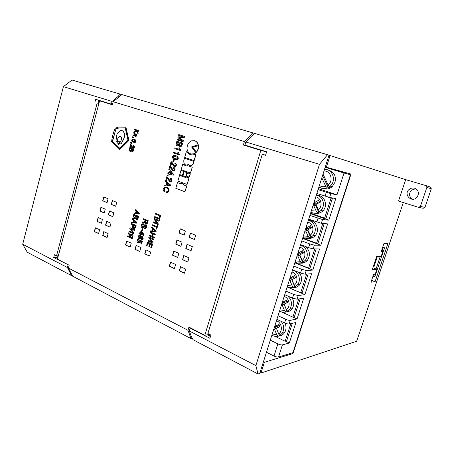 <?xml version="1.0" encoding="UTF-8"?>
<svg xmlns="http://www.w3.org/2000/svg" width="454" height="454" viewBox="0 0 454 454"><rect width="100%" height="100%" fill="white"/><g stroke="black" fill="none" stroke-linecap="round" stroke-linejoin="round"><path stroke-width="0.68" d="M118.074 141.557L118.891 141.841L119.107 141.063L120.072 141.37L118.988 144.52L118.233 144.253L118.443 143.481L117.626 143.197L118.074 141.557L118.903 141.813M112.569 141.222L115.94 128.947L118.778 128.022L125.168 127.926L127.977 140.07L119.669 148.322L112.359 141.177L119.737 148.265M117.529 142.108L117.819 138.305L119.584 136.24L120.389 136.262C121.456 136.813 121.831 137.914 121.507 139.571L119.811 142.902L121.377 143.447L123.846 138.436L124.328 135.667C124.458 133.022 123.658 131.331 121.933 130.593L120.435 130.536L117.404 133.328L116.462 135.916L116.008 141.58L117.739 142.153L118.029 138.351L119.794 136.285L120.35 136.251M121.377 143.447L124.055 138.481L124.538 135.712C124.663 133.067 123.868 131.376 122.143 130.644L121.808 130.553M128.964 140.4L119.856 149.445L111.605 141.563C112.144 136.977 113.369 132.506 115.282 128.142L118.676 127.029L125.883 127.097L128.964 140.4L119.652 149.406M130.258 148.186L130.576 148.254L130.394 148.906L129.64 149.088L129.418 149.638L130.219 150.637L131.246 150.461L131.399 148.674L133.414 149.695L132.784 151.988L132.352 151.835L132.835 150.075L131.802 149.536L131.32 151.159L129.713 151.131L128.976 149.792L129.129 148.997L129.98 148.22L130.78 148.293L129.628 149.678L130.394 150.66M131.399 148.674L133.624 149.735L132.784 151.988M132.018 149.644L131.529 151.199L130.326 151.347M130.956 145.467L130.4 147.488L129.731 147.283L130.519 144.423L131.501 144.962L132.528 147.334L133.101 147.658M130.519 144.423L131.529 145.269L132.454 147.425L133.453 147.595L133.788 147.124L133.697 146.466L133.033 146.057L133.215 145.399L134.146 145.876L134.503 147.034L133.782 148.31L132.619 148.293L131.739 147.448L130.775 145.32L130.19 147.448M130.179 142.25L130.956 142.828L131.859 142.8L131.666 143.492L130.4 143.038L130.179 142.25L130.979 142.766M133.947 139.14L135.922 140.303L136.098 141.262L135.366 142.318L133.323 142.181L131.649 140.939L131.995 139.31L133.947 139.14M132.835 136.813L133.453 137.023L133.26 137.721L132.437 137.466L132.835 136.813M134.651 133.652L136.682 134.373L136.075 136.558L132.965 135.536L133.147 134.878L135.689 135.706L135.933 134.821L134.049 134.061L133.76 132.659L134.333 132.835L134.441 133.607L135.224 133.89M133.794 132.54L134.021 131.717L136.455 130.587L134.503 129.946L134.895 129.339L138.896 130.65L138.714 131.308L136.796 130.701L138.237 133.045L138.027 133.788L136.523 131.195L133.794 132.54L136.586 131.314M137.012 130.769L138.237 133.045M179.534 175.34L177.889 181.072L187.082 184.449L189.176 177.923L186.288 176.924L186.066 177.69L179.534 175.34L186.078 177.656M187.048 172.639L184.199 171.669L183.024 175.755L185.669 176.702L187.048 172.639L184.199 171.669M186.066 165.897L182.803 163.979L181.152 169.734L190.595 173.042L192.275 167.237L187.757 165.699C186.168 166.249 184.846 165.789 183.785 164.32L183.983 164.359M191.128 154.876L187.587 152.05L186.35 151.659L184.682 157.447L194.187 160.648L195.878 154.808L194.533 154.428C191.594 155.614 189.21 154.803 187.394 152.005L187.587 152.05M196.508 152.238C198.092 150.331 198.733 148.112 198.438 145.592L192.666 147.363L196.508 152.238M127.739 235.887L129.594 236.721L129.895 235.654L128.357 233.679L128.584 232.862L130.133 235.041L130.724 234.298L131.842 234.315C132.71 234.701 133.016 235.461 132.761 236.596L132.182 238.656L127.546 236.568L127.949 235.893L129.617 236.648M128.584 232.862L130.213 234.866M131.376 234.173L132.052 234.321C132.92 234.707 133.226 235.467 132.965 236.602L132.182 238.656M132.585 218.59L136.955 222.432L136.756 223.13L131.371 222.925L131.564 222.233L132.92 222.301L133.493 220.264L132.392 219.282L132.585 218.59L136.745 222.42L136.552 223.118L131.371 222.925M138.413 239.264L139.032 239.354L138.856 239.979L137.999 240.047L137.619 240.626L139.015 242.345M138.521 239.95L137.829 240.626M137.619 240.626L138.368 242.215L139.372 242.22L139.736 241.647L139.764 239.922L142.363 241.38L141.625 243.974L140.893 243.736L141.489 241.624L140.155 240.802L140.422 242.056L139.866 242.856L139.1 243.026M140.422 240.966L140.422 242.056M140.598 238.498L139.719 238.798M139.588 235.257L140.252 235.388L141.183 236.585M141.858 236.415L142.414 236.517L143.175 238.503L142.579 239.411L141.96 239.542M139.242 232.788L140.309 233.26L140.95 230.99L141.506 231.228L143.986 234.905L143.799 235.575L140.638 234.179L140.428 234.917L139.906 234.684L140.116 233.946L139.049 233.481L139.242 232.788L140.331 233.186M140.95 230.99L141.71 231.239L144.196 234.911L143.799 235.575M140.825 234.258L140.428 234.917M150.251 244.087L149.338 246.562L148.804 246.323L149.531 243.764L147.822 243.004L147 245.892L148.004 243.083M147 245.892L146.466 245.654L147.692 242.073L152.533 244.235L151.528 247.753L150.785 247.509L151.591 244.689L150.064 244.008L149.338 246.562M147.993 240.291L151.92 242.039L148.742 237.669L149.145 236.977L153.997 239.11L153.594 239.808L149.689 238.083L153.043 242.447L152.845 243.145L147.794 240.989L148.197 240.297L151.829 241.908M149.985 238.214L153.043 242.447M149.445 235.189L151.755 236.205L152.465 233.719L150.149 232.715L150.348 232.017L155.217 234.128L155.018 234.832L153.004 233.952L152.294 236.438L154.303 237.317L154.105 238.021L149.247 235.887L149.65 235.2L151.778 236.131M150.348 232.017L155.421 234.133L155.018 234.832M153.185 234.031L152.499 236.443L154.508 237.323L154.105 238.021M150.683 230.842L152.101 230.927L152.692 228.85L151.54 227.834L151.744 227.131L156.085 231.086L155.881 231.795L150.484 231.551L150.683 230.842L152.101 230.927M151.744 227.131L156.289 231.092L155.881 231.795M167.333 178.167L166.629 180.63L165.727 180.34L166.743 176.759L167.407 177.037L170.239 181.072M166.743 176.759L169.932 181.01L170.613 180.987L171.107 180.369L170.398 178.995L170.874 178.331C171.794 178.717 172.151 179.489 171.941 180.652L171.113 181.731L170.188 181.833M167.43 175.091L168.133 175.346L167.929 176.067L167.027 175.777L167.43 175.091M167.946 172.548L169.285 173.031L169.978 170.608L170.687 170.863L173.354 174.705L173.201 175.244L169.79 174.007L169.586 174.728L168.877 174.472L169.081 173.751L167.742 173.263L167.946 172.548L169.297 172.997M169.978 170.608L170.886 170.897L173.553 174.739L173.201 175.244M169.978 174.075L169.586 174.728M173.717 152.277L178.07 153.747L177.832 152.147L178.496 152.368L179.302 154.933L173.513 152.998L173.717 152.277L178.059 153.719M174.96 147.93L179.319 149.377L179.075 147.783L179.739 148.004L180.55 150.569L174.75 148.657L174.96 147.93L179.307 149.355M176.873 141.211L182.497 143.038L181.884 145.172L180.845 146.557L179.88 146.574L178.899 145.393L178.235 145.927L177.281 145.916C176.243 145.518 175.908 144.65 176.271 143.322L176.873 141.211L182.69 143.084L182.077 145.218L181.044 146.602L180.113 146.631M178.955 145.621L177.554 145.984M177.44 139.213L182.202 140.746L177.889 137.647L178.116 136.847L183.325 136.813L178.558 135.298L178.762 134.566L184.602 136.404L184.279 137.528L179.046 137.573L183.371 140.7L183.058 141.807L177.236 139.94L177.44 139.213L182.162 140.717M185.817 248.491L191.072 250.773L192.309 246.579L187.042 244.314L185.817 248.491L191.094 250.699M185.374 230.967L180.193 228.81L178.984 232.959L184.154 235.144L185.374 230.967M175.743 244.104L180.885 246.34L182.099 242.186L176.947 239.973L175.743 244.104L180.908 246.267M189.119 237.238L194.403 239.462L195.646 235.251L190.351 233.044L189.119 237.238L194.42 239.394M108.381 214.787L112.808 216.711L113.875 212.835L109.442 210.928L108.381 214.787L112.825 216.643M100.924 207.262L99.88 211.087L104.216 212.977L105.271 209.135L100.924 207.262M108.137 233.64L103.75 231.636L102.7 235.461L107.076 237.482L108.137 233.64M98.58 233.56L99.625 229.747L95.323 227.783L94.29 231.574L98.58 233.56M188.983 257.855L183.751 255.534L182.536 259.688L187.757 262.032L188.983 257.855M98.115 217.545L97.077 221.353L101.395 223.289L102.439 219.464L98.115 217.545M126.615 241.063L125.52 244.984L130.128 247.107L131.24 243.168L126.615 241.063M170.5 262.14L169.308 266.237L174.387 268.581L175.59 264.466L170.5 262.14M115.691 206.258L116.763 202.365L112.303 200.509L111.241 204.385L115.691 206.258M145.876 249.842L144.735 253.837L149.548 256.056L150.7 252.044L145.876 249.842M103.739 196.934L102.689 200.776L107.053 202.62L108.109 198.761L103.739 196.934M180.476 266.702L179.268 270.834L184.455 273.234L185.68 269.08L180.476 266.702M106.588 221.302L105.532 225.144L109.936 227.119L110.997 223.26L106.588 221.302M140.865 247.561L136.143 245.404L135.025 249.365L139.736 251.533L140.865 247.561M173.717 251.085L172.52 255.193L177.627 257.486L178.836 253.355L173.717 251.085M244.405 141.563L243.378 145.008L260.834 150.37L204.816 335.307L188.943 327.107L187.99 330.291L191.026 338.633L72.663 276.191L68.406 268.047L69.167 265.232L57.414 259.16L99.602 100.85L112.382 104.778L113.199 101.758L121.831 94.585L252.782 132.857L244.405 141.563L113.199 101.758M68.406 268.047L187.99 330.291M175.006 155.529L175.942 155.784C177.435 156.017 178.206 156.948 178.257 158.571L177.401 159.626L175.749 159.649M173.649 159.57L174.291 159.791L173.672 161.959L172.832 161.698L173.649 159.57M171.635 163.065L170.925 165.557L170.017 165.267L171.044 161.669L171.708 161.942L174.523 165.926M171.044 161.669L174.257 165.869L174.898 165.863L175.437 165.216L174.728 163.849L175.204 163.185C176.129 163.559 176.493 164.325 176.277 165.494L175.375 166.618L174.432 166.686M170.403 167.39L169.694 169.875L168.792 169.586L169.813 165.988L170.477 166.266L173.297 170.261M169.813 165.988L173.019 170.205L173.672 170.193L174.2 169.552L173.49 168.184L173.967 167.526C174.892 167.895 175.25 168.667 175.034 169.836L174.154 170.942L173.218 171.022M165.614 180.737L170.67 185.084L170.477 185.765L164.132 185.924L164.354 185.164L166.215 185.164L166.902 182.769L165.392 181.504L165.614 180.737L170.471 185.056L170.278 185.737L164.132 185.924M165.875 187.791L164.916 187.928L164.098 188.966L165.006 191.1L164.422 191.719C163.412 191.106 163.02 190.118 163.247 188.768L164.376 187.241L167.027 187.315C168.604 187.814 169.285 189.023 169.07 190.952L168.031 192.303L166.652 192.473L166.692 191.696L167.571 191.548L168.241 190.652C168.372 189.222 167.832 188.336 166.624 188.001L164.711 187.899L164.098 188.966M166.028 187.071L167.027 187.315M154.735 216.62L159.093 218.431L159.808 215.922L155.444 214.123L155.643 213.42L160.557 215.44L159.439 219.361L154.53 217.324L154.939 216.637L159.11 218.368M155.643 213.42L160.761 215.457L159.439 219.361M153.248 221.841L157.215 223.516L154.002 219.191L154.405 218.505L159.303 220.553L158.9 221.246L154.956 219.594L158.344 223.918L158.14 224.622L153.049 222.539L153.248 221.841L157.135 223.408M155.234 219.713L158.344 223.918M152.402 224.798L156.749 226.642L157.209 225.019L157.754 225.246L156.647 229.122L156.102 228.89L156.545 227.346L152.203 225.496L152.606 224.809L156.766 226.574M157.209 225.019L157.958 225.258L156.647 229.122M143.237 218.658L148.021 220.678L146.687 224.015L145.643 223.998L144.713 222.613L144.383 222.914L142.13 222.579L142.329 221.875L144.321 222.188L145.076 220.213L143.038 219.35L143.237 218.658L148.225 220.695L147.595 222.914L146.892 224.026L146.284 224.14M144.718 222.835L144.066 223.005M142.709 221.841L144.117 222.256M142.919 223.686L143.68 223.839L143.481 224.526L142.374 224.531L141.784 225.405L142.709 227.045M142.982 224.429L141.994 225.417M145.093 224.764L145.677 224.889C146.563 225.337 146.852 226.154 146.546 227.329L145.808 228.413L144.979 228.572M145.172 225.542L143.492 227.67L142.794 227.817M142.357 228.64L142.959 228.901L142.437 230.746L141.631 230.473L142.357 228.64M135.127 209.51L139.514 213.318L139.321 214.016L133.907 213.862L134.106 213.164L135.468 213.221L136.041 211.178L134.934 210.202L135.127 209.51L139.31 213.301L139.111 214.004L133.907 213.862M133.782 214.316L138.47 216.297L137.284 219.39L136.257 219.384L135.462 218.119L134.934 218.703L134.009 218.686C133.164 218.283 132.897 217.511 133.204 216.382L133.782 214.316L138.674 216.314L138.073 218.459L137.494 219.401L136.813 219.503M135.496 218.425L134.577 218.805M131.24 223.379L135.905 225.405L134.645 228.515L133.544 228.481C132.625 228.107 132.296 227.323 132.562 226.137L132.92 224.878L131.053 224.066L131.24 223.379L136.115 225.417L135.553 227.414L134.855 228.521L134.231 228.634M129.095 231.046L132.863 232.715L129.816 228.47L130.219 227.794L134.872 229.838L134.469 230.513L130.724 228.867L133.947 233.112L133.754 233.799L128.902 231.727L129.305 231.052L132.772 232.59M131.019 228.998L133.947 233.112M191.361 154.15L194.272 153.838L195.992 152.788L191.645 147.005L198.296 144.803C197.734 142.789 196.565 141.449 194.794 140.785L194.437 140.689M186.225 165.12L188.699 164.456M193.96 161.425L184.46 158.219L183.819 160.455C183.598 164.007 184.892 165.489 187.712 164.91L188.631 164.308C189.352 165.631 190.311 166.045 191.52 165.54L193.308 163.684L193.96 161.425L184.46 158.219M190.311 165.721L191.713 165.574L193.308 163.684M190.368 173.82L187.474 172.826L186.509 176.158L189.204 177.122L190.368 173.82L187.474 172.826M183.785 171.487L180.925 170.505L179.756 174.58L182.412 175.533L183.785 171.487L180.925 170.505M177.446 182.604L175.806 188.314L184.965 191.753L186.832 186.021L183.535 184.801L183.757 184.035L180.925 183.036L180.703 183.802L177.446 182.604L180.715 183.762M414.581 188.217C418.667 190.294 419.468 193.319 416.971 197.303C411.92 203.233 403.129 194.567 408.997 189.534C410.649 188.121 412.51 187.678 414.581 188.217M415.682 188.682L411.398 190.209C408.623 193.699 408.997 196.718 412.527 199.261M375.083 281.713L387.881 243.616L383.948 243.503L381.275 251.476L382.836 251.476L381.184 256.397L376.655 256.499L372.257 269.642L376.854 269.307L375.214 274.193L373.619 274.341L370.98 282.212L375.083 281.713L371.605 280.345M405.683 179.648L425.96 185.612L426.874 187.383L420.393 206.434L418.571 207.359L398.51 201.054L405.683 179.648L329.008 155.206M291.814 352.991L292.966 353.553L350.999 174.058L326.347 167.242L330.075 155.518M292.966 353.553L264.381 362.298L260.971 373.035L260.023 372.535M403.3 202.558L356.668 341.232L260.971 373.035M209.538 334.365L204.816 335.307M105.453 102.32L108.239 103.347M105.402 102.496L99.602 100.85M108.285 103.194L112.405 104.692M251.164 147.022L251.493 147.249M257.957 149.235L262.662 150.677M251.13 147.136L243.378 145.008M262.696 150.558L265.613 151.676L260.834 150.37M251.527 147.136L257.934 149.315M425.96 185.612L430.403 187.042L431.3 188.773L424.944 207.404L423.156 208.307L418.571 207.359M209.561 336.062L210.003 334.609M263.428 361.81L264.381 362.298M326.347 167.242L325.291 166.924M412.822 199.255L412.119 199.039M192.201 338.4L191.026 338.633M254.961 133.544L252.782 132.857M420.393 206.434L424.944 207.404M426.874 187.383L431.3 188.773M372.876 267.792L376.854 269.307M382.836 251.476L381.445 250.971M173.893 251.158L172.719 255.193L177.65 257.407M136.325 245.489L135.23 249.365L139.758 251.448M106.781 221.387L105.748 225.156L109.953 227.045M180.652 266.782L179.466 270.828L184.483 273.143M103.938 197.019L102.905 200.799L107.07 202.552M146.057 249.927L144.94 253.837L149.576 255.971M112.501 200.589L111.451 204.402L115.708 206.195M170.676 262.219L169.507 266.226L174.415 268.496M126.802 241.148L125.73 244.984L130.156 247.021M98.314 217.631L97.292 221.365L101.412 223.215M183.927 255.613L182.735 259.682L187.78 261.947M95.516 227.874L94.506 231.585L98.603 233.475M103.943 231.722L102.91 235.467L107.099 237.402M101.117 207.347L100.09 211.104L104.238 212.909M109.635 211.014L108.591 214.804M190.527 233.118L189.318 237.243M177.122 240.047L175.942 244.104M180.374 228.884L179.182 232.97L184.176 235.076M187.218 244.388L186.015 248.491M178.762 134.566L184.403 136.359L184.086 137.477L178.848 137.528L183.371 140.7M183.178 140.655L182.86 141.756M179.898 142.993L179.404 144.979L180.022 145.825L180.63 145.83L181.634 143.555L179.898 142.993M177.31 142.147L176.793 144.06L177.503 145.195L178.172 145.212L179.251 142.783L177.31 142.147M180.09 143.055L179.602 145.03L180.022 145.825M177.503 142.21L176.992 144.105L177.724 145.246M178.882 147.737L179.546 147.959L180.686 150.098M180.488 150.053L180.352 150.524M177.633 152.101L178.297 152.328L179.432 154.468M179.239 154.422L179.103 154.893M173.303 155.512L175.743 155.745C177.236 155.977 178.013 156.902 178.064 158.525L177.202 159.587L174.711 159.365C173.224 159.127 172.458 158.202 172.412 156.59L173.303 155.512M175.539 156.471L173.644 156.193L173.053 156.812C173.229 157.901 173.854 158.514 174.921 158.645L176.861 158.906L177.418 158.298L177.253 157.407L175.539 156.471M174.699 156.227L173.842 156.238L173.252 156.851C173.428 157.941 174.052 158.554 175.119 158.684L174.921 158.645M173.451 159.53L174.291 159.791M174.092 159.751L173.473 161.919M175.006 163.151C175.936 163.519 176.294 164.286 176.078 165.455L175.176 166.578L174.058 166.595L171.487 162.861L170.727 165.517M173.768 167.486C174.694 167.861 175.051 168.633 174.835 169.796L173.956 170.908L172.821 170.931L170.256 167.18L169.495 169.836M170.432 171.765L169.995 173.292L171.992 174.013L170.432 171.765M170.579 171.975L170.193 173.32L171.953 173.961M167.231 175.057L168.133 175.346M167.935 175.318L167.73 176.033M170.676 178.303C171.595 178.683 171.953 179.461 171.743 180.618L170.914 181.696L169.734 181.731L167.18 177.957L166.431 180.601M168.82 184.386L167.464 183.246L166.919 185.158L169.739 185.158L168.82 184.386M167.634 183.388L167.129 185.158M163.9 188.938L165.006 191.1M166.828 187.286C168.4 187.786 169.081 189 168.871 190.924L169.07 190.952M168.871 190.924L167.832 192.28L166.652 192.473M164.808 191.072L164.422 191.719M154.201 218.493L159.303 220.553M159.099 220.536L158.9 221.246M158.14 223.907L157.941 224.611M153.18 229.259L152.686 230.984L155.325 231.154L153.18 229.259M153.344 229.406L152.89 230.99L155.319 231.148M148.94 236.971L153.997 239.11M153.792 239.105L153.594 239.808M152.839 242.447L152.64 243.145M147.488 242.067L152.533 244.235M152.328 244.229L151.324 247.753M147.295 221.149L145.603 220.434L145.184 221.921L145.774 223.277L146.432 223.306L147.295 221.149M145.791 220.513L145.393 221.932L146.228 223.368M141.784 225.405L142.318 226.977L142.976 226.949L144.468 224.883L145.473 224.878C146.358 225.326 146.648 226.143 146.341 227.323L145.603 228.407L144.338 228.458L144.514 227.834L145.365 227.789L145.813 227.085L145.32 225.593L144.798 225.593L143.288 227.658L142.147 227.675C141.222 227.199 140.933 226.353 141.273 225.139L142.113 223.833L143.68 223.839M143.47 223.828L143.277 224.514M142.153 228.629L142.959 228.901M142.755 228.89L142.233 230.734M141.302 231.835L140.836 233.487L143.169 234.514L141.302 231.835M141.449 232.051L141.041 233.498L143.084 234.395M139.117 238.673C138.277 238.276 137.976 237.527 138.215 236.426L138.907 235.393L140.048 235.382L140.99 236.784L142.21 236.511L142.97 238.498L142.369 239.406L141.381 239.428L140.57 238.265L139.117 238.673M138.742 236.659L139.344 238.089L140.104 238.083L140.524 237.453L139.928 236.023L139.168 236.035L138.742 236.659L139.826 238.18M140.984 237.612L141.517 238.798L142.074 238.832L142.442 238.265L141.994 237.113L141.313 237.107L140.984 237.612L141.949 238.878M139.662 235.938L138.947 236.665M141.75 237.033L141.188 237.618M140.212 242.05L139.656 242.856L138.203 242.833C137.239 242.43 136.87 241.619 137.097 240.393L137.732 239.423L139.032 239.354M139.764 239.922L142.363 241.38M142.153 241.375L141.415 243.974M138.822 239.349L138.646 239.973M136.512 211.57L136.035 213.267L138.578 213.38L136.512 211.57M136.682 211.717L136.245 213.272M137.755 216.768L136.268 216.138L135.905 217.426L136.387 218.675L137.023 218.675L137.755 216.768M135.752 215.922L134.106 215.224L133.731 216.558L134.253 218.016L134.889 218.045L135.752 215.922M136.455 216.218L136.115 217.438L136.768 218.743M134.293 215.304L133.941 216.575L134.69 218.107M133.964 220.661L133.487 222.352L136.018 222.494L133.964 220.661M134.129 220.809L133.697 222.364M135.196 225.865L133.436 225.099L133.101 226.285L133.726 227.789L134.39 227.823L135.196 225.865M133.624 225.184L133.311 226.291L134.191 227.885M130.009 227.783L134.872 229.838M134.662 229.832L134.469 230.513M133.743 233.106L133.55 233.787M131.859 237.743L132.227 236.415L131.649 234.996L130.894 234.99L130.105 236.954L131.859 237.743M130.105 236.954L131.881 237.663M131.371 234.911L130.315 236.96M196.315 152.198C197.899 150.285 198.54 148.066 198.245 145.541M191.452 146.954L198.103 144.758C197.541 142.738 196.372 141.398 194.601 140.734L191.628 140.802C189.619 141.546 188.211 143.163 187.4 145.643C186.412 149.621 187.542 152.402 190.776 153.985L194.079 153.792L195.799 152.743L191.645 147.005M187.394 152.005L186.35 151.659M193.994 160.608L195.878 154.808M195.685 154.763L194.596 154.4M193.115 163.644L193.767 161.386M183.785 164.32L182.803 163.979M190.402 173.008L192.275 167.237M192.082 167.197L187.757 165.699M189.204 177.122L190.169 173.786M185.669 176.702L186.849 172.605M182.412 175.533L183.586 171.447M187.082 184.449L188.983 177.889L186.288 176.924M184.965 191.753L186.634 185.992L183.337 184.772L183.558 184.006L180.925 183.036M134.685 129.288L138.896 130.65M138.691 130.599L138.51 131.257M138.027 132.994L137.823 133.737M135.02 133.839L136.682 134.373M133.76 132.659L134.27 133.306M134.066 133.255L134.441 133.607M133.147 134.878L135.684 135.723M136.472 134.327L135.871 136.506M132.63 136.768L133.453 137.023M133.243 136.972L133.05 137.67M133.737 139.094L135.19 139.719L135.854 140.615L135.78 141.625L134.929 142.437M134.725 142.391L134.089 142.352M132.534 139.673L132.108 140.604L133.056 141.33L135.133 141.631L135.252 140.592L132.534 139.673L132.318 140.649L134.089 141.654M133.3 139.73L132.744 139.719M131.036 142.545L131.859 142.8M131.654 142.755L131.461 143.447M133.215 145.399L134.259 146.392L133.782 148.31M133.572 148.265L133.033 148.39M112.359 141.177L115.94 128.947M115.73 128.896L118.568 127.971L125.162 127.915M125.679 127.046L128.76 140.354M119.107 141.063L120.072 141.37M119.862 141.325L118.988 144.52M373.341 266.407L373.994 266.657L377.399 256.482M374.181 266.089L373.529 265.845M382.87 246.726L383.159 247.765L384.561 247.782L383.131 247.271M384.561 247.782L374.947 276.429L373.5 276.571L372.666 277.184M373.415 276.827L372.762 276.895M383.244 247.509L382.609 247.498M373.54 274.568L374.102 274.784L374.272 274.278M376.043 268.995L380.259 256.419M382.018 251.176L382.552 249.581L381.916 249.575M374.102 274.784L373.449 274.846M318.078 189.641L330.858 193.637L329.632 197.462L316.869 193.449M309.9 215.412L322.561 219.532L321.353 223.311L308.703 219.174M301.808 240.898L309.804 243.946L314.355 245.149L313.158 248.888L308.606 247.691L300.622 244.627M293.8 266.118L301.694 269.33L306.24 270.482L305.054 274.188L300.508 273.041L292.631 269.801M285.884 291.065L293.676 294.447L298.204 295.548L297.035 299.214L292.501 298.119L284.726 294.708M278.047 315.746L285.742 319.298C287.637 320.11 289.141 320.456 290.259 320.348L289.102 323.974C287.978 324.088 286.474 323.742 284.579 322.925L276.906 319.355M318.368 188.733L337.004 194.817L344.013 173.036L350.42 174.79L325.229 167.123M350.42 174.79L292.932 352.65L278.512 357.026C277.371 357.224 275.867 356.901 274.006 356.044L277.888 343.882C279.766 344.722 281.27 345.057 282.399 344.887L278.512 357.026M270.295 340.171L277.888 343.882M266.458 352.253L274.006 356.044M337.004 194.817L330.858 193.637M310.445 213.698L328.844 220.173L335.801 198.563L329.632 197.462M328.844 220.173L322.561 219.532M302.602 238.395L320.774 245.262L327.652 223.879L321.353 223.311M320.774 245.262L314.355 245.149M294.845 262.838L312.783 270.085L319.593 248.928L313.158 248.888M312.783 270.085L306.24 270.482M287.166 287.03L304.884 294.646L311.62 273.711L305.054 274.188M304.884 294.646L298.204 295.548M293.006 317.102L297.064 318.952L303.726 298.238L297.035 299.214M297.064 318.952L290.259 320.348M285.475 341.147L289.323 343.003L295.917 322.505L289.102 323.974M289.323 343.003L282.399 344.887M325.172 167.299L344.013 173.036M273.626 329.672L274.505 329.264L276.77 334.78L278.478 336.136L275.385 336.391M281.083 321.296C284.102 325.109 284.505 329.065 282.292 333.162L279.817 335.466L278.694 333.894L276.418 328.373L279.948 326.732L279.017 324.491L275.499 326.137L275.073 325.115M275.011 336.34L285.152 341.232L290.804 323.606M279.545 335.846C281.65 335.557 283.336 334.479 284.601 332.612C286.361 329.644 286.48 326.466 284.953 323.089M285.152 341.232L286.673 340.835L292.308 323.282M279.919 335.478L278.478 336.136M279.488 325.342L276.815 326.585L275.499 326.137L275.867 327.028L274.222 327.794M273.734 329.337L279.885 326.477M278.773 334.07L279.505 335.858M276.321 328.134L274.505 329.264M275.867 327.028L274.466 327.028M324.474 169.501C332.549 168.559 336.749 180.652 330.183 186.18L329.275 186.906L328.117 185.022L323.015 174.092M329.286 186.912L329.729 187.23L328.407 187.973L327.447 187.95C325.058 188.904 322.743 188.864 320.496 187.82M323.373 188.575C326.557 189.602 329.513 188.949 332.226 186.622L335.018 182.224C336.272 175.749 333.979 171.708 328.134 170.108M321.812 177.883L325.756 186.356L327.447 187.95M322.578 175.465L328.407 187.973M281.298 305.502L282.184 305.071L284.482 310.553L286.19 311.949L282.53 312.193M281.559 311.96L292.881 317.125L298.709 298.97M286.343 311.915C288.755 311.819 290.708 310.735 292.2 308.669C294.294 305.179 294.26 301.604 292.087 297.938M292.881 317.125L294.379 316.83L300.185 298.755M287.717 296.019C291.786 299.827 292.524 304.174 289.93 309.06L287.649 311.257L288.177 311.262L286.19 311.949M287.649 311.257L286.434 309.622L284.125 304.135L287.7 302.409L286.758 300.179L283.188 301.91L282.763 300.894M282.717 301.03L283.523 302.937L281.86 303.749M281.361 305.304L283.983 304.038L287.212 311.716M284.125 304.135L287.666 302.256M287.274 301.121L284.482 302.478L283.188 301.91M283.983 304.038L282.184 305.071M283.523 302.937L282.133 302.886M289.056 281.071L289.953 280.623L292.28 286.071L293.988 287.507L289.731 287.717M287.189 286.956L300.696 292.762L306.694 274.068M293.25 287.671C295.923 287.791 298.125 286.741 299.844 284.51C302.375 280.317 302.086 276.287 298.976 272.411M300.696 292.762L302.165 292.575L308.141 273.961M292.518 270.158C298.397 271.095 301.49 279.84 297.614 284.737L295.463 286.775L295.974 286.843L293.988 287.507M295.463 286.775L294.254 285.095L291.916 279.641L295.531 277.825L294.572 275.612L290.969 277.428L290.532 276.418M290.441 276.702L291.258 278.597L289.573 279.443M289.073 281.02L291.723 279.687L294.998 287.325M291.916 279.641L295.52 277.786M295.145 276.645L292.223 278.109L290.969 277.428M291.723 279.687L289.953 280.623M291.258 278.597L289.873 278.484M296.893 256.385L297.796 255.914L300.162 261.328L301.865 262.804L297.001 262.962M294.913 262.622L308.595 268.144L314.764 248.9M300.412 263.144C303.238 263.439 305.61 262.44 307.528 260.142C310.729 254.546 309.81 249.904 304.759 246.216M303.119 245.586L300.378 245.398M308.595 268.144L310.031 268.064L316.183 248.906M300.366 245.427C306.456 246.244 309.526 255.279 305.338 260.21L303.357 262.037L303.857 262.162L301.865 262.804M303.357 262.037L302.16 260.301L299.788 254.881L303.448 252.98L302.478 250.778L298.823 252.685L298.386 251.681M298.25 252.112L299.072 254.002L297.364 254.887M297.796 255.914L299.544 255.086L302.863 262.667M303.102 251.902L300.054 253.491L298.823 252.685M299.072 254.002L297.705 253.831M304.81 231.438L305.729 230.944L308.124 236.324L309.827 237.834L304.345 237.93M302.716 238.032L316.574 243.265L322.805 223.442M307.596 238.316C310.553 238.827 313.095 237.919 315.229 235.581C320.314 230.144 315.927 219.838 308.919 220.559M316.574 243.265L317.987 243.299L324.19 223.567M322.919 223.487L324.304 223.606M308.3 220.44C314.633 221.126 317.664 230.53 313.078 235.478L311.342 237.033L311.819 237.221L309.827 237.834M311.342 237.033L307.738 229.866L311.444 227.874L310.462 225.683L306.768 227.681L306.319 226.682M306.132 227.267L306.972 229.139L305.247 230.07M305.729 230.944L307.449 230.218L310.82 237.754M311.138 226.898L307.965 228.606L306.768 227.681M306.972 229.139L305.61 228.912M312.812 206.224L313.742 205.707L316.171 211.048L317.874 212.603C315.814 213.425 313.782 213.431 311.779 212.614M310.604 213.181L324.638 218.113L331.051 198.126L326.522 196.627M314.815 213.187C317.851 213.936 320.547 213.153 322.919 210.838C328.236 205.713 324.678 195.379 317.704 195.492M324.638 218.113L326.023 218.266L332.407 198.364L329.729 197.479M331.051 198.126L332.407 198.364M316.319 195.18C322.959 195.731 325.887 205.639 320.813 210.56L319.406 211.763L319.866 212.018L317.874 212.603M319.406 211.763L315.78 204.578L319.531 202.49L318.538 200.322L314.792 202.41L314.338 201.417M314.106 202.155L314.951 204.016L313.203 204.987M313.742 205.707L315.439 205.089L318.856 212.568M319.258 201.621L315.961 203.454L314.792 202.41M314.951 204.016L313.606 203.727M265.613 155.172L262.287 154.264L265.579 155.285L266.646 151.772L244.933 145.11L245.864 142.006L319.48 164.342L255.869 365.618L258.003 373.971L259.75 373.392L329.014 155.183L327.533 154.706L319.48 164.342M190.703 328.021L190.175 328.111L209.901 338.309L210.894 335.063L207.892 333.525L262.287 154.264M327.533 154.706L255.017 133.516L251.465 136.172L245.864 142.006M190.175 328.111L189.318 330.983L191.338 336.573L193.035 339.694L258.003 373.971M189.318 330.983L255.869 365.618M207.177 334.836L210.446 336.522M57.397 255.84L56.954 257.497L53.651 257.531L68.673 264.977M58.299 255.835L56.512 255.846L54.389 254.762L53.651 257.531M98.904 103.478L97.19 103.001L56.512 255.846M98.824 100.289L98.058 103.166L98.915 103.433M98.058 103.166L97.19 103.001M112.473 104.454L95.675 99.324L94.892 102.286M70.966 272.945L70.257 272.973L67.396 267.525L68.077 264.994M112.098 101.424L117.875 96.634L120.145 94.092L72.033 80.029L63.407 86.652L112.098 101.424L111.366 104.136M72.214 275.334L71.13 275.379L27.302 252.259L22.7 244.263L63.407 86.652M121.808 94.602L120.145 94.092M67.396 267.525L22.7 244.263M70.257 272.973L71.13 275.379M56.954 257.497L57.749 257.906M325.064 196.162L326.284 192.331M316.79 222.068L317.999 218.278M308.606 247.691L309.804 243.946M300.508 273.041L301.694 269.33M292.501 298.119L293.676 294.447M284.579 322.925L285.742 319.298M272.258 333.979L276.77 334.78M278.694 333.894C283.183 331.023 281.662 322.244 276.446 320.791M328.117 185.022C333.792 180.754 330.711 170.477 323.98 171.044M319.417 185.414C321.341 186.776 323.452 187.093 325.756 186.356M279.919 309.855L284.482 310.553M286.434 309.622C290.98 306.637 289.431 297.869 284.147 296.524M287.66 285.47L292.28 286.071M294.254 285.095C298.851 281.996 297.279 273.229 291.933 272.003M295.48 260.834L300.162 261.328M302.16 260.301C306.813 257.089 305.219 248.327 299.799 247.22M303.386 235.932L308.124 236.324M310.144 235.246C314.86 231.915 313.237 223.164 307.75 222.176M311.37 210.764L316.171 211.048M318.22 209.924C322.993 206.468 321.341 197.723 315.785 196.86M118.965 96.963L117.875 96.634M408.997 189.534L411.398 190.209M279.817 335.466L282.292 333.162L284.601 332.612M278.217 336.153C276.015 336.749 273.91 336.391 271.912 335.086M329.275 186.906L330.183 186.18L332.226 186.622M327.374 187.945C324.315 189.074 321.506 188.722 318.952 186.878M287.569 311.24L289.93 309.06L292.2 308.669M279.55 311.018C281.588 312.295 283.727 312.607 285.963 311.96M295.395 286.758L297.614 284.737L299.844 284.51M287.269 286.695C289.346 287.95 291.519 288.216 293.789 287.513M303.306 262.02L305.338 260.21L307.528 260.142M295.072 262.123C297.183 263.343 299.396 263.57 301.7 262.804M311.302 237.016L313.078 235.478L315.229 235.581M302.949 237.294C305.105 238.481 307.352 238.662 309.696 237.834M319.383 211.746L320.813 210.56L322.919 210.838M310.916 212.2C313.107 213.357 315.394 213.488 317.777 212.597"/></g></svg>
